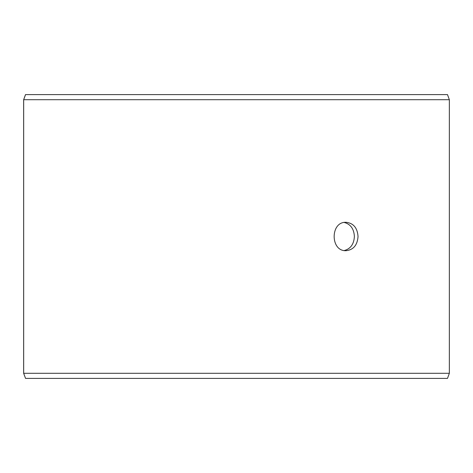 <?xml version="1.0" encoding="UTF-8"?>
<svg xmlns="http://www.w3.org/2000/svg" width="473" height="473" viewBox="0 0 473 473"><rect width="100%" height="100%" fill="white"/><g stroke="black" fill="none" stroke-linecap="round" stroke-linejoin="round"><path stroke-width="0.71" d="M23.68 373.292L25.542 378.4L23.65 373.292L23.65 99.708L25.507 94.6L447.493 94.6L449.35 99.708L23.68 99.708L23.68 373.292L449.35 373.292L449.35 99.708M25.542 94.6L23.68 99.708M25.542 378.4L447.493 378.4L449.35 373.292M344.297 250.53C350.582 248.828 353.946 244.151 354.383 236.5C353.952 228.861 350.594 224.19 344.291 222.47M358.043 236.5C357.405 245.12 353.432 249.85 346.124 250.69C330.166 251.565 330.178 221.429 346.124 222.31C353.426 223.138 357.399 227.868 358.043 236.5"/></g></svg>
